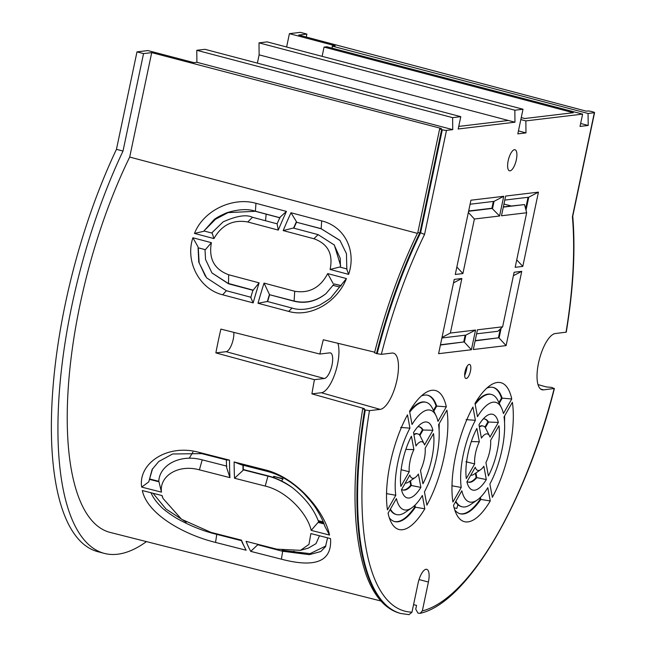 <?xml version="1.0" encoding="UTF-8"?>
<svg xmlns="http://www.w3.org/2000/svg" width="647" height="647" viewBox="0 0 647 647"><rect width="100%" height="100%" fill="white"/><g stroke="black" fill="none" stroke-linecap="round" stroke-linejoin="round"><path stroke-width="0.97" d="M314.442 379.684L324.341 378.503A13.215 4.691 104.7 0 0 331.806 365.959A13.215 4.691 104.7 0 0 330.391 352.898A13.215 4.691 104.7 0 0 329.744 352.858L319.844 354.038L220.878 329.105A245.367 87.062 104.7 0 0 218.249 341.018A245.367 87.062 104.7 0 0 215.863 352.906L314.442 379.684A244.412 86.722 -75.3 0 0 311.911 393.861L364.415 408.629L362.935 408.807L365.296 409.972L369.469 410.659L380.153 409.381A29.026 10.295 104.7 0 0 396.975 379.918A29.026 10.295 104.7 0 0 393.408 353.141A29.026 10.295 104.7 0 0 392.017 353.068L381.342 354.338L376.481 353.61L374.75 352.736M337.88 343.282A27.886 9.891 -75.3 0 1 337.508 364.431A27.886 9.891 -75.3 0 1 321.341 392.737L380.153 409.381M566.262 332.162L555.344 333.537A29.026 10.295 104.7 0 0 538.522 362.999A29.026 10.295 104.7 0 0 541.951 389.745A29.026 10.295 104.7 0 0 543.48 389.858L554.398 388.475C525.817 502.897 467.32 602.996 420.113 613.332L422.329 610.922L428.411 582.033A13.789 4.893 104.7 0 0 426.737 569.311A13.789 4.893 104.7 0 0 418.067 583.27L411.985 612.159L409.025 614.65L400.873 613.51A251.101 89.1 -75.3 0 1 365.296 409.972M516.338 159.785A10.886 3.858 104.7 0 0 515.012 149.74A10.886 3.858 104.7 0 0 508.17 160.763A10.886 3.858 104.7 0 0 509.472 170.792A10.886 3.858 104.7 0 0 516.338 159.785M501.967 449.859A51.517 18.278 104.7 0 0 504.029 416.903L512.367 402.305A71.833 25.484 -75.3 0 1 492.343 497.317L489.884 484.013A51.517 18.278 104.7 0 0 501.967 449.859M452.908 502.032A71.833 25.484 -75.3 0 1 455.69 455.391A71.833 25.484 -75.3 0 1 472.933 407.02L475.383 420.324A51.517 18.278 104.7 0 0 461.238 487.442L452.908 502.032M466.301 478.57A39.184 13.902 -75.3 0 1 467.935 453.927A39.184 13.902 -75.3 0 1 476.879 428.411L479.338 441.764A18.868 6.696 104.7 0 0 474.672 463.923L466.301 478.57M489.714 451.323A18.868 6.696 104.7 0 0 490.604 440.413L498.966 425.766A39.184 13.902 -75.3 0 1 488.396 475.933L485.929 462.581A18.868 6.696 104.7 0 0 489.714 451.323M387.464 509.86A71.833 25.484 -75.3 0 1 390.246 463.22A71.833 25.484 -75.3 0 1 407.489 414.848L409.939 428.152A51.517 18.278 104.7 0 0 395.794 495.262L387.464 509.86M436.523 457.688A51.517 18.278 104.7 0 0 438.585 424.723L446.923 410.133A71.833 25.484 -75.3 0 1 426.899 505.145L424.44 491.841A51.517 18.278 104.7 0 0 436.523 457.688M424.27 459.152A18.868 6.696 104.7 0 0 425.16 448.242L433.522 433.595A39.184 13.902 -75.3 0 1 422.952 483.754L420.493 470.401A18.868 6.696 104.7 0 0 424.27 459.152M400.865 486.398A39.184 13.902 -75.3 0 1 402.491 461.756A39.184 13.902 -75.3 0 1 411.435 436.232L413.894 449.584A18.868 6.696 104.7 0 0 409.227 471.752L400.865 486.398M464.659 375.624A14.509 5.152 104.7 0 0 466.633 369.081A14.509 5.152 104.7 0 0 467.11 366.315M465.023 371.782A7.254 2.572 -75.3 0 1 467.676 365.515A7.254 2.572 -75.3 0 1 470.401 365.215A7.254 2.572 -75.3 0 1 470.466 371.135A7.254 2.572 -75.3 0 1 466.98 378.204A7.254 2.572 -75.3 0 1 465.023 371.782M146.448 541.612A268.456 95.255 -75.3 0 1 104.199 553.363A268.456 95.255 -75.3 0 1 71.825 305.788A268.456 95.255 -75.3 0 1 123.011 151.058L116.452 149.328L136.986 51.873L147.872 50.571L193.963 62.646L196.906 62.29L452.746 129.643L452.617 117.649L196.777 50.296L196.906 62.29M104.199 553.363L97.64 551.632A268.456 95.255 -75.3 0 1 65.266 304.058A268.456 95.255 -75.3 0 1 116.452 149.328M142.332 490.539L162.098 495.586L163.028 498.457L181.564 519.282L210.93 532.352L241.477 540.148A245.132 86.981 104.7 0 0 244.978 548.009A245.132 86.981 104.7 0 0 246.135 550.233L215.548 542.429C183.74 534.608 147.201 514.058 142.332 490.539M229.515 460.138A245.132 86.981 104.7 0 0 229.944 477.632L199.397 469.835C178.038 463.939 159.227 476.135 161.467 492.149L141.685 487.102C137.932 463.673 166.983 443.518 198.92 452.334L229.515 460.138L226.385 459.92L201.686 453.62L172.636 453.984L158.774 461.489L152.126 469.447L148.737 481.91L152.579 468.671M276.795 549.157L300.483 550.33L308.967 544.41L310.875 533.573L330.52 538.587C332.129 561.313 315.752 568.179 281.388 559.186L250.721 551.365A245.084 86.965 -75.3 0 1 246.086 541.321L276.795 549.157M234.125 461.958L264.785 469.771C296.552 477.227 324.818 511.672 329.533 535.061L311.183 530.378C307.551 513.783 287.074 491.186 265.221 486.067L234.521 478.238A245.084 86.965 -75.3 0 1 234.125 461.958L241.153 464.724L267.041 471.323C280.28 474.769 292.525 482.128 303.791 493.418C310.803 501.069 315.186 506.585 316.949 509.965C320.863 516.346 323.532 521.87 324.964 526.545L329.533 535.061M323.573 522.752L318.494 521.45M123.011 151.058L143.545 53.604L151.713 52.625L129.699 157.067A246.693 87.531 104.7 0 0 79.993 304.81A246.693 87.531 104.7 0 0 110.022 532.384L380.946 601.006M537.997 384.585L546.141 386.906L551.794 387.416L554.155 388.58A247.833 87.935 104.7 0 1 422.329 610.922M420.113 613.324L418.035 613.154L415.738 609.207L416.547 605.39L413.57 604.638M253.155 302.893L222.665 294.789C199.6 289.282 184.905 261.614 192.895 237.764L211.399 242.682C208.512 258.663 214.262 269.354 228.65 274.749L259.123 282.852A245.132 86.981 104.7 0 0 253.155 302.893L250.777 297.547A238.662 84.684 -75.3 0 1 252.977 290.099L228.205 283.41L211.949 272.945L205.56 259.504L205.002 249.58L198.281 247.833L199.139 262.819L205.398 276.285M253.195 290.357L228.528 283.807L211.949 272.945M341.244 285.828L334.167 283.944L326.048 293.56C316.318 301.356 305.732 303.928 294.304 301.284L269.637 294.733A237.708 84.345 104.7 0 0 267.615 301.567M280.062 217.853L255.395 211.302L228.019 212.628L215.483 219.276L205.633 229.281M211.658 233.009L223.118 221.881C236.656 215.839 246.434 214.303 252.451 217.279L277.11 223.822A238.662 84.684 -75.3 0 1 280.014 217.222L286.443 211.407A245.132 86.981 104.7 0 0 278.283 230.089L247.809 221.994C233.082 219.341 221.792 224.873 213.939 238.581L194.488 233.413C203.676 209.968 233.235 196.737 255.961 203.304L286.443 211.407M339.821 240.296L321.171 228.779L296.504 222.228A237.708 84.345 104.7 0 0 293.875 228.189M283.192 230.583A245.092 86.965 -75.3 0 1 290.996 212.75L321.68 220.902C344.762 226.482 356.667 250.704 348.62 274.377L330.091 269.451C333.31 254.004 327.908 243.765 313.884 238.735L283.192 230.583L293.309 228.035L318.122 234.626L334.321 245.027L340.67 265.796M192.943 452.059A239.439 84.959 -75.3 0 1 189.231 458.254M242.916 465.177A238.444 84.603 104.7 0 0 243.037 470.377L243.191 469.819L267.89 476.127C275.347 477.858 283.483 481.683 292.298 487.595C284.696 482.023 276.609 478.109 268.036 475.86L243.337 469.56A237.708 84.345 -75.3 0 1 243.24 465.258M323.848 523.447L318.089 522.412L324.034 523.933M292.298 487.595C305.554 498.247 314.369 509.763 318.745 522.137M186.199 522.194L166.036 509.068L153.048 493.281M149.538 479.387L158.984 481.797L158.79 481.303C159.437 465.428 179.534 453.717 202.204 459.855L226.895 466.155M158.79 481.303L149.756 478.998M325.902 545.955L310.034 553.646L282.043 550.322M319.481 535.773L316.011 543.642L308.32 548.13L300.483 550.322M457.914 504.684L456.798 508.493L454.105 507.798M273.244 477.437L273.657 476.313L282.65 478.626L281.849 481.142M318.178 520.625L323.233 521.919M266.168 214.165A239.439 84.959 -75.3 0 1 265.505 220.748M511.033 205.94L503.956 204.048M470.134 210.833L468.768 210.461M452.617 117.649L460.785 116.67L458.173 129.052A9.066 3.219 -75.3 0 0 458.197 128.988L514.963 122.202L514.842 110.208L523.011 109.238L517.818 133.872L525.979 132.894L525.857 120.9L582.623 114.115L580.027 126.432L588.196 125.461L588.066 113.468L332.226 46.115L335.178 45.759L289.419 33.652L300.313 32.35L306.872 34.081L306.249 37.049M588.066 113.468L594.334 112.715A3.267 0.421 11.9 0 0 594.577 112.61A3.267 0.421 11.9 0 0 592.612 111.794L591.948 111.624A3.267 0.421 11.9 0 0 587.775 110.993L586.303 111.163L298.704 35.051L306.872 34.081M524.814 118.514L521.247 117.576L524.741 118.522L573.339 112.715L324.058 47.094L326.784 46.762L582.623 114.115M525.857 120.9L520.827 119.582M151.713 52.625L441.4 128.486L439.928 128.664A3.267 0.421 11.9 0 0 439.685 128.769A3.267 0.421 11.9 0 0 441.65 129.586L442.305 129.764A3.267 0.421 11.9 0 0 446.487 130.395L452.746 129.643M438.593 353.674L454.243 279.407L461.861 278.493L450.369 333.051L475.545 330.043L471.396 349.752L438.593 353.674M470.935 200.206L503.73 196.292L499.581 216.001L474.397 219.01L462.904 273.568L455.278 274.474L470.935 200.206M538.441 192.135L522.792 266.41L515.166 267.316L526.666 212.758L501.482 215.774L505.639 196.057L538.441 192.135L528.753 197.214L504.789 200.077M521.749 271.336L506.1 345.603L473.297 349.526L477.454 329.816L502.63 326.8L514.13 272.25L521.749 271.336L513.403 275.711M461.853 490.766A51.517 18.278 104.7 0 0 477.211 500.026A51.517 18.278 104.7 0 0 487.806 487.66L490.264 500.964A71.833 25.484 -75.3 0 1 456.361 513.977A71.833 25.484 -75.3 0 1 453.523 505.356L461.853 490.766M503.415 413.579A51.517 18.278 104.7 0 0 501.482 407.845A51.517 18.278 104.7 0 0 477.47 416.684L475.011 403.372A71.833 25.484 -75.3 0 1 490.2 385.442A71.833 25.484 -75.3 0 1 511.753 398.981L503.415 413.579M478.958 424.764A39.184 13.902 -75.3 0 1 486.762 415.77A39.184 13.902 -75.3 0 1 498.352 422.442L489.989 437.089A18.868 6.696 104.7 0 0 489.536 435.941A18.868 6.696 104.7 0 0 481.417 438.116L478.958 424.764M486.318 479.581A39.184 13.902 -75.3 0 1 468.307 485.881A39.184 13.902 -75.3 0 1 466.916 481.894L475.278 467.247A18.868 6.696 104.7 0 0 480.648 469.698A18.868 6.696 104.7 0 0 483.851 466.228L486.318 479.581L476.143 477.478A32.649 11.581 -75.3 0 1 468.096 482.088M409.567 411.201A71.833 25.484 -75.3 0 1 424.756 393.263A71.833 25.484 -75.3 0 1 446.309 406.809L437.97 421.399A51.517 18.278 104.7 0 0 436.038 415.673A51.517 18.278 104.7 0 0 412.026 424.505L409.567 411.201M424.82 508.793A71.833 25.484 -75.3 0 1 390.917 521.797A71.833 25.484 -75.3 0 1 388.079 513.184L396.409 498.586A51.517 18.278 104.7 0 0 411.767 507.855A51.517 18.278 104.7 0 0 422.362 495.481L424.82 508.793L414.719 507.094A65.298 23.171 -75.3 0 1 394.338 521.498M409.834 475.076A18.868 6.696 104.7 0 0 415.204 477.518A18.868 6.696 104.7 0 0 418.407 474.049L420.873 487.401A39.184 13.902 -75.3 0 1 402.863 493.71A39.184 13.902 -75.3 0 1 401.472 489.722L409.834 475.076M424.545 444.918A18.868 6.696 104.7 0 0 424.092 443.761A18.868 6.696 104.7 0 0 415.981 445.937L413.514 432.592A39.184 13.902 -75.3 0 1 421.318 423.599A39.184 13.902 -75.3 0 1 432.908 430.271L424.545 444.918M459.88 126.278L458.82 125.995M458.731 126.416L508.405 120.479L259.123 54.849L257.385 63.123M514.963 122.202L508.405 120.479M143.545 53.604L136.986 51.873M319.844 354.038A244.412 86.722 -75.3 0 1 323.306 339.756L374.67 352.186M129.699 157.067L417.388 233.365M294.733 291.263C309.209 293.609 320.208 287.721 327.722 273.6L346.428 278.566C337.467 301.656 311.086 317.96 288.683 311.417L257.999 303.257A245.092 86.965 -75.3 0 1 264.033 283.103L294.733 291.263L294.102 301.041L269.637 294.733M362.935 408.807L362.692 408.92C351.426 479.152 352.534 534.309 366.016 574.382C370.747 587.581 376.918 597.658 384.544 604.63C389.284 608.916 394.508 611.819 400.21 613.34L400.873 613.51M566.02 332.259A247.833 87.935 104.7 0 0 572.409 216.777L572.741 216.114C575.555 250.13 573.396 288.813 566.271 332.162M465.144 335.203L463.721 341.98L440.47 344.762M503.309 207.113L524.547 204.581L503.366 206.862M528.041 197.295L525.623 208.755M500.285 329L498.425 337.831L475.173 340.613M493.337 201.443L491.906 208.229L468.654 211.011M484.716 418.965A32.649 11.581 -75.3 0 1 487.838 421.998L484.91 427.117M479.378 427.044A25.395 9.009 -75.3 0 1 483.196 426.058L482.541 425.888A25.395 9.009 104.7 0 0 479.281 426.519M493.03 387.391A65.298 23.171 -75.3 0 1 501.49 398.091L498.91 402.604M475.189 404.326A58.044 20.599 -75.3 0 1 491.51 394.484L490.855 394.314A58.044 20.599 104.7 0 0 475.035 403.51M455.585 501.748A58.044 20.599 104.7 0 0 461.295 506.577L461.958 506.747A58.044 20.599 -75.3 0 1 455.86 501.255M479.904 497.842L480.163 499.266A65.298 23.171 -75.3 0 1 459.782 513.669M475.375 473.305L476.143 477.478M409.931 481.133L410.699 485.299A32.649 11.581 -75.3 0 1 402.652 489.916M414.46 505.671L414.719 507.094M390.141 509.569A58.044 20.599 104.7 0 0 395.859 514.397L396.514 514.575A58.044 20.599 -75.3 0 1 390.416 509.084M409.745 412.147A58.044 20.599 -75.3 0 1 426.066 402.305L425.411 402.135A58.044 20.599 104.7 0 0 409.591 411.33M427.586 395.212A65.298 23.171 -75.3 0 1 436.046 405.92L433.466 410.433M413.934 434.865A25.395 9.009 -75.3 0 1 417.752 433.878L417.097 433.708A25.395 9.009 104.7 0 0 413.837 434.339M419.272 426.794A32.649 11.581 -75.3 0 1 422.394 429.818L419.466 434.946M289.419 33.652L286.613 47.005M322.109 56.346L324.058 47.094M332.251 48.201L332.226 46.115M460.785 116.67L204.945 49.318L196.777 50.296M523.011 109.238L267.162 41.885L259.002 42.856L259.123 54.849M417.994 232.734L420.607 232.758L442.305 129.764M446.487 130.395L424.553 234.457L420.607 232.758A251.101 89.1 -75.3 0 0 377.144 353.763M374.508 352.833C385.749 308.959 400.202 268.82 417.841 232.427L439.685 128.769M215.863 352.906L226.135 351.677A12.269 4.351 104.7 0 0 231.594 344.705A12.269 4.351 104.7 0 0 233.842 332.372M417.752 433.878A25.395 9.009 -75.3 0 1 419.919 435.48L423.049 429.996L422.394 429.818M432.908 430.271L423.049 429.996A32.649 11.581 104.7 0 0 419.604 426.866A32.649 11.581 104.7 0 0 417.776 426.785M395.794 495.262L386.696 493.661A58.044 20.599 -75.3 0 1 386.582 491.76M439.103 430.012A65.298 23.171 104.7 0 0 439.176 423.704M426.066 402.305A58.044 20.599 -75.3 0 1 432.519 408.5L436.038 415.673M433.813 411.136L436.701 406.09L436.046 405.92M446.309 406.809L436.701 406.09A65.298 23.171 104.7 0 0 427.91 395.293A65.298 23.171 104.7 0 0 421.334 396.004M389.292 517.729A65.298 23.171 104.7 0 0 394.662 521.587A65.298 23.171 104.7 0 0 415.374 507.264L414.986 505.161M411.767 507.855L405.176 512.367A58.044 20.599 -75.3 0 1 396.514 514.575M401.65 489.407A32.649 11.581 104.7 0 0 402.976 490.014A32.649 11.581 104.7 0 0 411.355 485.476L410.699 485.299M420.873 487.401L411.355 485.476L410.489 480.753M415.204 477.518L408.613 482.031A25.395 9.009 -75.3 0 1 405.265 483.083M461.238 487.442L452.14 485.832A58.044 20.599 -75.3 0 1 452.027 483.94M467.094 481.586A32.649 11.581 104.7 0 0 468.42 482.193A32.649 11.581 104.7 0 0 476.799 477.648L475.933 472.925M480.648 469.698L474.057 474.211A25.395 9.009 -75.3 0 1 470.709 475.262M477.211 500.026L470.62 504.539A58.044 20.599 -75.3 0 1 461.958 506.747M454.736 509.901A65.298 23.171 104.7 0 0 460.106 513.767A65.298 23.171 104.7 0 0 480.818 499.444L480.163 499.266M490.264 500.964L480.818 499.444L480.43 497.333M504.539 422.192A65.298 23.171 104.7 0 0 504.62 415.875M499.258 403.316L502.145 398.269A65.298 23.171 104.7 0 0 493.354 387.464A65.298 23.171 104.7 0 0 486.779 388.184M511.753 398.981L501.49 398.091M491.51 394.484A58.044 20.599 -75.3 0 1 497.964 400.671L501.482 407.845M483.196 426.058A25.395 9.009 -75.3 0 1 485.355 427.659L488.493 422.167A32.649 11.581 104.7 0 0 485.048 419.046A32.649 11.581 104.7 0 0 483.22 418.965M498.352 422.442L487.838 421.998M468.598 211.27L492.561 208.399L494.041 201.363L470.086 204.226M499.581 216.001L491.906 208.229M475.124 340.872L498.425 337.831M506.1 345.603L499.08 338.009L501.15 328.191M502.63 326.8L497.842 331.288L476.604 333.828M526.011 210.226L528.753 197.214M440.413 345.021L463.721 341.98M471.396 349.752L464.376 342.158L465.856 335.114L441.901 337.977M413.894 449.584L405.855 449.406M409.227 471.752L401.245 469.762M424.092 443.761L419.919 435.48M400.647 427.432L409.939 428.152M485.355 427.659L489.536 435.941M465.913 461.707L474.672 463.923M471.299 441.586L479.338 441.764M475.383 420.324L466.091 419.612M524.547 204.581L526.666 212.758M522.792 266.41L516.743 259.859M456.855 267.017L462.904 273.568M468.347 212.459L474.397 219.01M503.73 196.292L494.041 201.363M465.856 335.114L475.545 330.043M442.014 337.427L450.369 333.051M453.515 282.868L461.861 278.493M229.944 477.632L226.555 467.32A238.719 84.7 -75.3 0 1 226.385 459.928M150.961 492.602C152.652 496.888 155.87 501.457 160.626 506.302C163.198 509.213 168.471 513.176 176.437 518.19C189.903 525.76 203.279 531.138 216.583 534.325L241.274 540.633A238.719 84.7 -75.3 0 1 240.967 540.019M257.538 544.248A238.444 84.603 104.7 0 0 257.789 544.758L258.007 544.37M257.789 544.758L282.391 551.228L309.347 554.657L320.799 551.527L325.481 546.747L327.56 537.883M234.521 478.238L243.037 470.377M318.089 522.412L311.183 530.378M257.587 544.903L250.721 551.365M141.685 487.102L148.737 481.91M158.984 481.797L161.467 492.149M283.127 479.087L273.657 476.313M273.948 477.898L274.482 476.588M334.095 244.752L340.209 258.282L340.484 267.243M330.091 269.451L339.675 267.033L347.059 268.99M348.62 274.377L346.824 269.346L346.46 253.697L340.015 240.522L321.058 228.642L296.504 222.228M296.391 222.091L296.423 221.662A238.5 84.628 104.7 0 0 293.584 228.092M279.973 217.748L255.306 211.189C247.866 208.682 238.322 209.216 226.676 212.79C219.487 215.985 215.184 218.395 213.753 220.012L203.619 231.319L204.096 230.995L212.176 233.146L213.939 238.581M326.048 293.56C316.31 301.211 305.667 303.702 294.102 301.041L294.304 301.284M264.033 283.103L269.451 294.474A238.5 84.628 104.7 0 0 267.348 301.47M257.999 303.257L267.332 301.486L291.999 308.045C299.642 310.544 308.829 309.573 319.561 305.141C327.414 300.491 331.426 297.725 331.612 296.836L346.428 278.566M341.034 285.562L334.167 283.944M205.002 249.58L198.281 247.833M198.071 247.566L198.758 262.148L206.587 277.846L226.361 290.729L251.02 297.28M327.722 273.6L333.1 283.459M211.399 242.682L205.479 249.54M197.998 246.798L192.895 237.764M259.123 282.852L253.236 290.058M194.488 233.413L203.619 231.319M277.11 223.822L278.283 230.089M296.423 221.662L290.996 212.75M514.842 110.208L259.002 42.856M525.979 132.894L518.441 130.912M588.196 125.461L580.65 123.472M311.911 393.861L321.341 392.737M540.593 389.041L543.48 389.858M333.213 285.4L339.732 287.05M424.553 234.457A247.833 87.935 104.7 0 0 381.342 354.338M369.469 410.659A247.833 87.935 104.7 0 0 411.985 612.159M572.409 216.777L594.334 112.715M364.641 409.786A251.101 89.1 104.7 0 0 400.21 613.34M293.358 551.309L302.578 553.751M441.65 129.586L419.943 232.588A251.101 89.1 104.7 0 0 376.481 353.61M419.038 579.575L428.411 582.033M226.135 351.677L324.341 378.503M265.221 486.067L268.036 475.86M215.548 542.429L216.842 533.864M281.388 559.186L282.796 550.516M264.785 469.771L267.041 471.323M202.204 459.855L199.397 469.835M198.92 452.334L201.686 453.62M321.68 220.902L321.171 228.779M255.961 203.304L255.395 211.302M228.65 274.749L228.528 283.807M291.999 308.045L288.683 311.417M226.361 290.729L222.665 294.789M252.451 217.279L247.809 221.994M313.884 238.735L318.122 234.626M594.577 112.61L572.732 216.292M241.792 541.676L244.978 548.009M163.028 498.457L161.879 495.529"/></g></svg>
